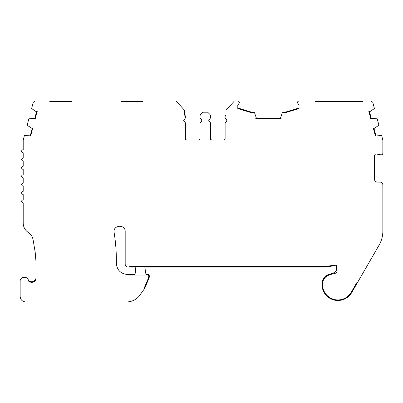 <?xml version="1.0" encoding="UTF-8"?>
<svg xmlns="http://www.w3.org/2000/svg" width="403" height="403" viewBox="0 0 403 403"><rect width="100%" height="100%" fill="white"/><g stroke="black" fill="none" stroke-linecap="round" stroke-linejoin="round"><path stroke-width="0.6" d="M315.141 101.601L362.635 101.601L315.141 101.601L314.934 101.047L299.061 101.047C298.064 101.143 297.51 101.687 297.394 102.684L299.061 105.203L299.061 108.523L285.505 112.674L282.342 112.674L280.533 117.933L281.093 118.825L255.754 118.825L256.313 117.933L254.505 112.674L251.346 112.674L237.795 108.523L237.795 105.203L239.468 102.684C239.352 101.687 238.793 101.143 237.795 101.047L234.345 101.047L225.982 110.296L225.982 114.971L225.116 116.437L225.116 117.988L225.781 119.006C227.096 120.029 227.096 121.046 225.781 122.069L225.116 123.091L225.116 138.919L223.997 140.032L211.565 140.032L210.452 138.919L210.452 123.091L208.779 120.537A1.672 1.672 0 0 1 209.782 119.006L210.452 117.988L210.452 115.661L209.958 114.482L207.666 112.185L202.835 112.185L200.538 114.482L200.049 115.661L200.049 117.988L200.719 119.006C202.034 120.029 202.034 121.046 200.719 122.069L200.049 123.091L200.049 138.919L198.936 140.032L186.498 140.032L185.385 138.919L185.385 123.091L183.713 120.537A1.672 1.672 0 0 1 184.715 119.006L185.385 117.988L185.385 116.417L184.549 114.971L184.549 110.326L176.156 101.047L34.905 101.047L33.288 102.281L31.61 108.553L36.225 111.666L36.552 111.752L36.834 111.253A2.786 2.786 0 0 0 36.552 111.752L34.749 118.477A2.786 2.786 0 0 0 34.744 119.051L35.142 119.157L37.232 111.359L36.834 111.253M116.356 263.204L116.371 260.791C116.371 251.316 115.621 241.896 114.12 232.536C112.578 224.914 125.494 223.877 125.187 231.654L125.187 264.292C125.363 265.97 126.29 266.902 127.973 267.073L135.821 267.073L135 275.053L135.111 274.493L127.494 274.493C120.658 273.813 116.946 270.05 116.356 263.204M209.782 122.069L209.782 122.069A1.672 1.672 0 0 1 208.779 120.537L209.782 119.006M183.99 121.454A1.672 1.672 0 0 1 183.713 120.537L184.715 119.006M335.296 299.711A2.227 2.227 0 0 1 333.624 299.903A15.934 15.934 0 0 0 351.728 292.528L379.117 245.079A27.847 27.847 0 0 0 382.85 231.156L382.85 184.866C382.679 183.189 381.752 182.262 380.064 182.085L377.279 182.085C375.596 181.909 374.669 180.982 374.498 179.3L374.498 155.694C374.644 154.54 375.294 153.991 376.457 154.047L380.89 154.828C382.049 154.883 382.704 154.334 382.85 153.185L382.85 140.194L381.636 135.453L376.095 135.065L375.374 135.831L373.284 128.033L374.291 128.34L378.911 125.227L377.183 118.779L371.626 118.391L370.906 119.157L368.821 111.359L369.823 111.666L374.442 108.553L372.76 102.281L371.148 101.047L362.836 101.047L362.635 101.601M356.418 284.402A2.786 2.786 0 0 1 355.098 285.566M358.025 281.616L356.71 282.785L351.245 292.251A15.374 15.374 0 0 1 322.702 286.689L322.612 283.742C322.904 279.249 325.176 276.287 329.442 274.846L335.855 273.123L336.747 272.529M333.624 299.903A15.934 15.934 0 0 1 322.148 286.765A9.768 9.768 0 0 1 322.057 285.415L322.057 283.742A9.768 9.768 0 0 1 329.296 274.307L332.959 273.325M164.127 267.073L313.992 267.073L311.726 266.519L314.159 267.078L324.365 267.078L325.936 266.428L324.47 267.073L324.974 267.073A5.571 5.571 0 0 0 325.8 267.013L335.256 265.597L336.525 266.549M144.732 267.073L153.644 267.073L152.274 266.519L153.75 267.078L163.956 267.078L166.389 266.519M30.351 282.095A4.735 4.735 0 0 1 28.487 280.982A4.176 4.176 0 0 0 28.059 279.465A4.176 4.176 0 0 0 33.177 281.521L33.177 282.105C34.87 281.269 35.802 280.503 35.963 279.808C33.857 282.659 31.363 283.052 28.487 280.982C28.296 275.823 19.888 276.196 20.15 281.349L20.15 296.386C20.477 299.767 22.336 301.625 25.721 301.953L126.502 301.953C131.438 301.867 135.589 300.013 138.949 296.391L144.702 288.417L149.16 277.773L149.387 275.733L148.284 274.493L145.951 274.493M35.963 279.808L35.963 261.446L35.187 252.172L33.111 239.886C32.522 236.717 30.9 234.229 28.235 232.42C24.991 230.163 23.314 227.055 23.203 223.106L23.203 202.971C21.047 201.858 21.047 200.744 23.203 199.631L23.203 194.614C21.047 193.5 21.047 192.387 23.203 191.274L23.203 186.262C21.047 185.148 21.047 184.035 23.203 182.922L23.203 177.909C21.047 176.791 21.047 175.678 23.203 174.564L23.203 169.552C21.047 168.439 21.047 167.326 23.203 166.212L23.203 161.2C21.047 160.082 21.047 158.968 23.203 157.855L23.203 152.843C21.047 151.73 21.047 150.616 23.203 149.503L23.203 140.194L24.412 135.453L30.28 135.151A2.786 2.786 0 0 0 30.275 135.725L30.673 135.831L32.764 128.033L32.366 127.927A2.786 2.786 0 0 0 32.084 128.431L27.142 125.227L28.87 118.779L34.426 118.391L34.749 118.477L34.744 119.051M33.177 281.521C35.086 280.589 36.013 279.274 35.963 277.581L35.963 278.241M120.739 101.047L121.293 101.601L142.461 101.601L143.13 101.047M152.485 101.047L148.445 101.047M157.638 101.047L158.752 101.047M49.448 101.047L50.002 101.601L71.17 101.601L59.473 101.601L59.473 101.047M252.48 112.674L251.346 112.674M129.318 266.932L128.527 267.073L130.003 266.519L324.974 266.519M335.855 273.123L337.094 271.511L337.094 266.695C336.953 265.562 336.314 265.013 335.175 265.043L325.72 266.464M71.724 101.047L71.17 101.601M30.275 135.725L32.366 127.927M144.702 288.417L144.057 288.417L148.611 277.662L148.838 275.672L148.284 275.053L129 275.053L127.756 274.493M237.795 108.523L237.795 107.944L253.245 112.674M285.505 112.674L283.601 112.674L299.061 107.944L299.061 108.523M362.715 101.38L362.836 101.047L314.934 101.047M323.075 280.861L323.402 280.014M324.516 278.135L326.042 276.569M326.778 276.04L329.442 274.846M331.583 274.272L335.805 271.365L336.525 269.99L336.515 265.431M336.263 265.255L335.885 265.093M294.099 266.952L293.364 267.073L293.364 266.519L267.743 266.519L267.743 267.073M293.364 266.519L294.84 266.519A2.227 2.227 0 0 1 293.364 267.073M210.391 267.073L210.391 266.519L184.77 266.519L184.77 267.073A2.227 2.227 0 0 1 183.294 266.519L184.77 266.519M33.177 282.105A4.735 4.735 0 0 1 32.648 282.236M32.517 282.261A4.735 4.735 0 0 1 30.467 282.13M143.015 101.047L142.461 101.601M182.045 107.556L184.549 110.326L184.549 114.971M281.093 118.411A2.786 2.786 0 0 0 280.533 118.265L256.313 118.265A2.786 2.786 0 0 0 255.754 118.411M146.047 275.053L144.732 266.519M337.094 266.695L336.943 266M336.787 265.728L336.525 265.441M371.299 118.477L369.501 111.752A2.786 2.786 0 0 0 369.219 111.253M375.767 135.151L373.969 128.431A2.786 2.786 0 0 0 373.687 127.927M225.116 116.437L225.116 117.988M225.166 118.331A1.113 1.113 0 0 0 225.307 118.613M226.511 119.626A1.672 1.672 0 0 1 226.763 120.275M226.783 120.537A1.672 1.672 0 0 1 226.688 121.091M226.511 121.454A1.672 1.672 0 0 1 225.781 122.069M225.116 123.091L225.116 138.919A1.113 1.113 0 0 1 224.844 139.645M224.788 139.705A1.113 1.113 0 0 1 223.997 140.032L211.565 140.032M211.56 140.032A1.113 1.113 0 0 1 210.829 139.76M210.774 139.705A1.113 1.113 0 0 1 210.452 138.919L210.452 123.091M210.396 122.749A1.113 1.113 0 0 0 210.26 122.467M210.452 117.988L210.452 115.661A1.672 1.672 0 0 0 210.306 114.986M200.538 114.482A1.672 1.672 0 0 0 200.16 115.062M200.105 118.331A1.113 1.113 0 0 0 200.241 118.613M201.45 119.626A1.672 1.672 0 0 1 201.702 120.275M201.722 120.537A1.672 1.672 0 0 1 201.626 121.091M201.45 121.454A1.672 1.672 0 0 1 200.719 122.069L200.719 122.069M200.422 122.26A1.113 1.113 0 0 0 200.049 123.091M200.049 138.919A1.113 1.113 0 0 1 199.777 139.645M199.722 139.705A1.113 1.113 0 0 1 198.936 140.032L186.498 140.032A1.113 1.113 0 0 1 185.773 139.76M185.712 139.705A1.113 1.113 0 0 1 185.385 138.919L185.385 123.091M185.33 122.744A1.113 1.113 0 0 0 185.194 122.467M184.72 122.069A1.113 1.113 0 0 0 184.715 122.069A1.672 1.672 0 0 1 184.095 121.605M185.385 117.988L185.385 116.417M185.34 116.029A1.672 1.672 0 0 0 185.148 115.555M130.763 101.047L130.763 101.601M61.699 101.047L61.699 101.601M132.99 101.047L132.99 101.601"/></g></svg>
